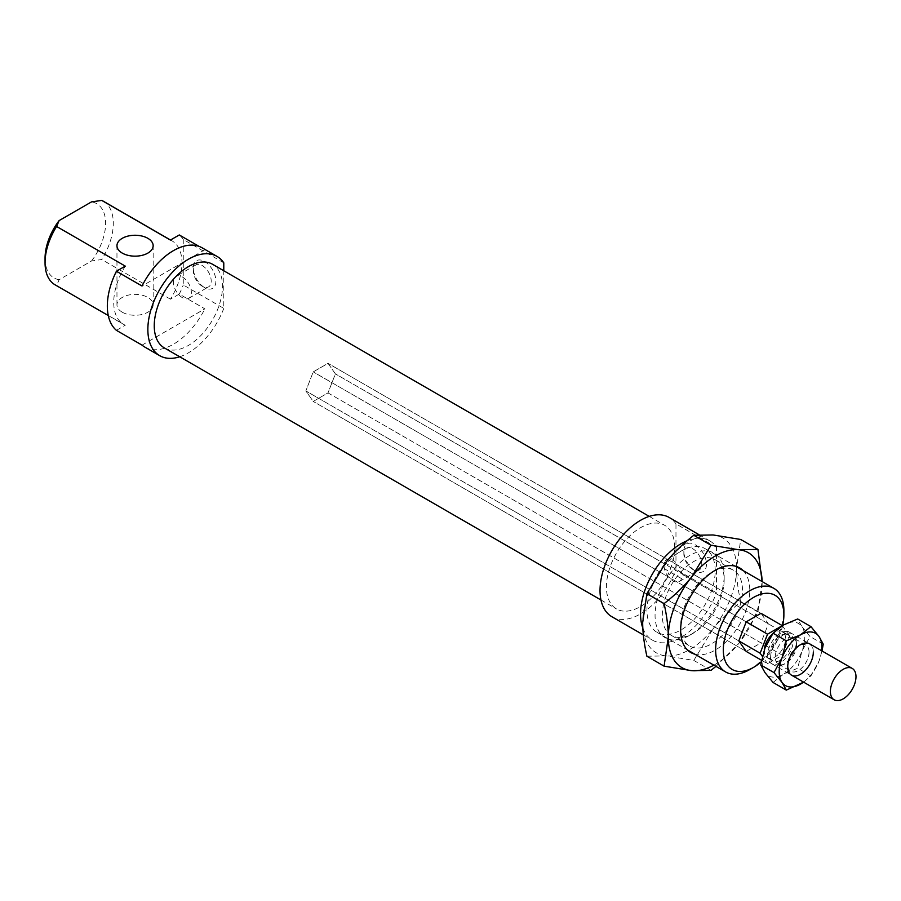 <?xml version="1.0" encoding="UTF-8"?>
<svg xmlns="http://www.w3.org/2000/svg" width="901" height="901" viewBox="0 0 901 901"><rect width="100%" height="100%" fill="white"/><g stroke="black" fill="none" stroke-linecap="round" stroke-linejoin="round"><path stroke-width="0.68" stroke-dasharray="4.5 3.38" d="M786.877 631.398A18.099 10.452 120 0 0 770.321 644.756A18.099 10.452 120 0 0 771.425 663.564A18.099 10.452 120 0 0 774.072 664.386A18.099 10.452 120 0 0 790.627 651.029A18.099 10.452 120 0 0 789.524 632.22A18.099 10.452 120 0 0 786.877 631.398M764.296 649.835A15.08 8.706 120 0 0 767.382 657.753A15.08 8.706 120 0 0 769.6 658.428A15.08 8.706 120 0 0 783.386 647.301A15.08 8.706 120 0 0 782.473 631.624A15.08 8.706 120 0 0 780.255 630.948A15.08 8.706 120 0 0 772.315 634.259M785.807 634.146A15.08 8.706 120 0 0 772.011 645.274A15.08 8.706 120 0 0 772.934 660.951A15.08 8.706 120 0 0 775.142 661.638A15.08 8.706 120 0 0 788.938 650.499A15.08 8.706 120 0 0 788.015 634.833A15.08 8.706 120 0 0 785.807 634.146M760.985 613.333L328.009 363.351L760.985 613.333L768.373 623.841L760.985 642.886L328.009 392.904L335.397 373.87L328.009 363.351L313.233 371.888L305.844 390.933L313.233 401.441L328.009 392.904L335.397 373.87L328.009 363.351L313.233 371.888L305.844 390.933L313.233 401.441L328.009 392.904L782.316 655.196L767.539 663.733L761.525 660.253M782.327 625.666L789.704 636.162L335.397 373.87L665.569 564.488L664.431 562.517A12.67 7.309 60 0 1 666.639 559.589A12.67 7.309 60 0 1 672.979 560.208A12.67 7.309 60 0 1 681.516 572.383L683.487 574.838L681.516 578.6A12.67 7.309 60 0 1 679.309 581.528A12.67 7.309 60 0 1 672.979 580.897A12.67 7.309 60 0 1 664.431 568.734L665.569 564.488M789.704 636.162L782.316 655.196M746.208 651.423L313.233 401.441L746.208 651.423L760.985 642.886M738.82 640.904L305.844 390.933L738.82 640.904M746.208 621.859L313.233 371.888L746.208 621.859M767.539 663.733L762.37 656.378M716.486 547.301L675.964 523.898L675.964 569.432L716.486 592.835L716.486 547.301A57.315 33.089 120 0 0 709.74 540.87A57.315 33.089 120 0 0 687.148 540.735M675.964 523.898A57.315 33.089 120 0 0 669.206 517.478M164.252 347.842A48.26 27.863 120 0 0 201.441 334.913A48.26 27.863 120 0 0 222.502 286.349A48.26 27.863 120 0 0 212.512 264.252M674.68 547.403A48.26 27.863 120 0 0 664.69 525.317A48.26 27.863 120 0 0 627.49 538.246A48.26 27.863 120 0 0 606.429 586.81A48.26 27.863 120 0 0 616.419 608.907A48.26 27.863 120 0 0 653.619 595.978A48.26 27.863 120 0 0 674.68 547.403M223.786 262.844L183.263 239.441A57.315 33.089 120 0 0 179.276 234.958M199.042 246.367L204.865 249.735A57.315 33.089 120 0 0 202.106 247.798M122.266 312.208A18.099 10.452 180 0 1 116.961 304.82A18.099 10.452 180 0 1 128.133 295.168A18.099 10.452 180 0 1 147.854 297.431A18.099 10.452 180 0 1 153.159 304.82A18.099 10.452 180 0 1 141.986 314.472A18.099 10.452 180 0 1 122.266 312.208M125.284 266.133A48.26 27.863 120 0 0 113.729 302.353A48.26 27.863 120 0 0 123.73 324.45A48.26 27.863 120 0 0 125.284 325.238L116.432 330.352M103.311 201.205A48.26 27.863 -60 0 1 113.301 223.302A48.26 27.863 -60 0 1 101.745 259.522L91.53 260.986L59.139 279.693L56.605 285.583A48.26 27.863 -60 0 1 55.051 284.795M142.031 345.128L204.865 308.84L179.276 294.064L170.424 299.177A48.26 27.863 120 0 0 181.979 262.946A48.26 27.863 120 0 0 171.99 240.86A48.26 27.863 120 0 0 170.424 240.06M202.241 286.225L202.241 286.225A12.67 7.309 60 0 1 193.287 270.705A12.67 7.309 60 0 1 195.911 264.905A12.67 7.309 60 0 1 202.241 265.536A12.67 7.309 60 0 1 210.519 276.697A12.67 7.309 60 0 1 208.581 286.856A12.67 7.309 60 0 1 202.241 286.225L204.595 287.577A15.981 9.235 -120 0 0 215.891 281.056A15.981 9.235 -120 0 0 204.595 261.47A15.981 9.235 -120 0 0 193.287 268.002A15.981 9.235 -120 0 0 204.595 287.577M182.407 297.679A12.67 7.309 60 0 1 174.13 286.507A12.67 7.309 60 0 1 176.078 276.359A12.67 7.309 60 0 1 182.407 276.99A12.67 7.309 60 0 1 190.685 288.151A12.67 7.309 60 0 1 188.748 298.299A12.67 7.309 60 0 1 182.407 297.679M692.813 569.455L692.813 569.455A12.67 7.309 60 0 1 683.848 553.935A12.67 7.309 60 0 1 686.472 548.135A12.67 7.309 60 0 1 692.813 548.765A12.67 7.309 60 0 1 701.091 559.926A12.67 7.309 60 0 1 699.142 570.074A12.67 7.309 60 0 1 692.813 569.455L695.155 570.806A15.981 9.235 -120 0 0 706.463 564.274A15.981 9.235 -120 0 0 695.155 544.7A15.981 9.235 -120 0 0 683.848 551.221A15.981 9.235 -120 0 0 695.155 570.806M715.203 570.806A48.26 27.863 120 0 0 705.213 548.709A48.26 27.863 120 0 0 668.024 561.638A48.26 27.863 120 0 0 646.952 610.214A48.26 27.863 120 0 0 656.953 632.299A48.26 27.863 120 0 0 694.142 619.37A48.26 27.863 120 0 0 715.203 570.806M749.756 669.567A48.26 27.863 120 0 0 783.881 610.45M782.654 625.463A42.831 24.732 -60 0 1 761.232 661.807M91.53 260.986A42.831 24.732 120 0 0 105.62 223.302A42.831 24.732 120 0 0 91.53 201.88M45.05 258.272A42.831 24.732 120 0 0 59.139 279.693M170.424 299.177L101.745 259.522M56.605 285.583L125.284 325.238M681.516 578.6L664.431 568.734M664.431 562.517L681.516 572.383M768.373 623.841L683.487 574.838M183.263 239.441L183.263 284.975L223.786 308.379L223.786 270.762M179.704 356.773A57.315 33.089 120 0 0 223.786 308.379M642.818 628.031A57.315 33.089 120 0 0 652.425 640.138A57.315 33.089 120 0 0 716.486 592.835M204.865 249.735L142.031 286.011M144.791 347.065A57.315 33.089 120 0 0 204.865 308.84M179.276 294.064A57.315 33.089 120 0 0 183.263 284.975M611.903 616.746A57.315 33.089 120 0 0 675.964 569.432M724.167 579.67A43.732 25.251 -60 0 1 693.241 633.234A43.732 25.251 -60 0 1 671.369 635.408A43.732 25.251 -60 0 1 662.314 615.383A43.732 25.251 -60 0 1 681.404 571.369A43.732 25.251 -60 0 1 715.101 559.645A43.732 25.251 -60 0 1 724.167 579.67L724.167 575.48A48.868 28.213 120 0 0 689.614 555.534A48.868 28.213 120 0 0 655.061 615.383A48.868 28.213 120 0 0 689.614 635.329A48.868 28.213 120 0 0 724.167 575.48M680.649 625.97A43.732 25.251 120 0 0 689.715 645.994A43.732 25.251 120 0 0 723.413 634.27A43.732 25.251 120 0 0 742.503 590.256A43.732 25.251 120 0 0 733.448 570.243A43.732 25.251 120 0 0 711.576 572.405A43.732 25.251 120 0 0 680.649 625.97L680.649 630.159M743.167 570.626A48.868 28.213 -60 0 1 749.756 590.256A48.868 28.213 -60 0 1 730.891 636.703A48.868 28.213 -60 0 1 694.908 654.216M646.884 656.221L666.154 655.905L693.804 660.422L713.074 628.808A66.359 38.315 -60 0 1 689.614 649.61A66.359 38.315 -60 0 1 666.154 655.905A66.359 38.315 -60 0 1 642.683 622.523A66.359 38.315 -60 0 1 666.154 562.055A66.359 38.315 -60 0 1 689.614 541.253A66.359 38.315 -60 0 1 713.074 534.957A66.359 38.315 -60 0 1 736.534 568.34A66.359 38.315 -60 0 1 713.074 628.808C720.462 619.606 729.686 610.687 740.723 602.048C737.93 589.434 736.534 578.194 736.534 568.34L740.723 539.474M713.851 665.152A66.359 38.315 120 0 0 715.203 664.397A66.359 38.315 120 0 0 738.674 643.584A66.359 38.315 120 0 0 762.133 583.116A66.359 38.315 120 0 0 762.111 581.562L757.944 611.982L738.674 643.584L715.946 666.357M711.013 670.355L693.804 660.422M757.944 611.982L740.723 602.048M773.047 682.451L783.453 674.241L797.678 668.238L801.935 651.265L809.988 636.5L801.935 626.634A30.161 17.412 -60 0 1 804.784 637.3A30.161 17.412 -60 0 1 801.935 651.265A30.161 17.412 -60 0 1 783.453 674.241A30.161 17.412 -60 0 1 764.983 672.596A30.161 17.412 -60 0 1 762.133 661.931A30.161 17.412 -60 0 1 764.983 647.965A30.161 17.412 -60 0 1 783.453 624.99A30.161 17.412 -60 0 1 801.935 626.634L797.678 618.976M770.659 656.998A18.099 10.452 120 0 0 781.888 665.186A18.099 10.452 120 0 0 796.259 642.222A18.099 10.452 120 0 0 796.157 640.465A18.099 10.452 120 0 0 782.665 635.318A18.099 10.452 120 0 0 770.659 656.998M796.574 644.879A15.08 8.706 -60 0 1 784.602 664.014A15.08 8.706 -60 0 1 778.374 664.093A15.08 8.706 -60 0 1 775.243 657.189A15.08 8.706 -60 0 1 781.831 642.008A15.08 8.706 -60 0 1 793.454 637.964A15.08 8.706 -60 0 1 796.495 643.404A15.08 8.706 -60 0 1 796.574 644.879M809.053 652.076A15.08 8.706 -60 0 1 802.476 667.258A15.08 8.706 -60 0 1 790.853 671.301A15.08 8.706 -60 0 1 787.722 664.386A15.08 8.706 -60 0 1 798.387 645.916A15.08 8.706 -60 0 1 805.933 645.172A15.08 8.706 -60 0 1 809.053 652.076M813.321 652.076A18.099 10.452 120 0 0 811.61 645.679M787.722 664.386L787.722 666.853M803.534 682.102A30.161 17.412 120 0 0 818.998 661.12A30.161 17.412 120 0 0 821.633 650.759M822.016 650.972L818.998 661.12L810.934 675.885L803.613 682.147M823.244 644.147L809.988 636.5M810.934 675.885L797.678 668.238M771.425 663.564L791.472 675.142M767.382 657.753L772.934 660.951M782.473 631.624L788.015 634.833M789.524 632.22L809.571 643.787M699.052 534.71L709.74 540.87M649.227 516.386L664.69 525.317M116.961 304.82L116.961 245.714M170.526 240.015L171.99 240.86M195.911 264.905L176.078 276.359M193.287 268.002L193.287 270.705M686.472 548.135L666.639 559.589M683.848 551.221L683.848 553.935M705.213 548.709L735.509 566.2M656.953 632.299L687.249 649.801M679.309 581.528L699.142 570.074M188.748 298.299L208.581 286.856M108.266 315.53L123.73 324.45M153.159 304.82L153.159 245.714M600.967 599.987L616.419 608.907M643.348 634.901L652.425 640.138M671.369 635.408L689.715 645.994M689.614 635.329L693.241 633.234M711.576 572.405L715.203 570.31M733.448 570.243L715.101 559.645M781.888 665.186L784.602 664.014M778.374 664.093L790.853 671.301M798.387 645.916L800.527 644.688M805.933 645.172L793.454 637.964M796.495 643.404L796.157 640.465"/><path stroke-width="1.35" d="M849.575 667.607A18.099 10.452 120 0 0 833.031 680.965A18.099 10.452 120 0 0 834.135 699.773A18.099 10.452 120 0 0 836.781 700.584A18.099 10.452 120 0 0 853.337 687.226A18.099 10.452 120 0 0 852.233 668.418A18.099 10.452 120 0 0 849.575 667.607M772.315 634.259A15.08 8.706 120 0 0 764.296 649.835M761.525 660.253L746.208 651.423L738.82 640.904L746.208 621.859L760.985 613.333L782.327 625.666M762.37 656.378L760.151 653.225L738.82 640.904M760.151 653.225L767.539 634.18L746.208 621.859M767.539 634.18L782.316 625.643M687.148 540.735A57.315 33.089 120 0 0 640.555 613.908A57.315 33.089 120 0 0 642.818 628.031M699.052 534.71L669.206 517.478A57.315 33.089 120 0 0 625.046 532.829A57.315 33.089 120 0 0 600.032 590.504A57.315 33.089 120 0 0 611.903 616.746L643.348 634.901M649.227 516.386L212.512 264.252A48.26 27.863 120 0 0 175.323 277.181A48.26 27.863 120 0 0 154.251 325.757A48.26 27.863 120 0 0 164.252 347.842L600.967 599.987M223.786 270.762L223.786 262.844A57.315 33.089 120 0 0 217.04 256.413A57.315 33.089 120 0 0 172.868 271.775A57.315 33.089 120 0 0 147.854 329.451A57.315 33.089 120 0 0 159.725 355.681A57.315 33.089 120 0 0 179.704 356.773M217.04 256.413L202.106 247.798A57.315 33.089 120 0 0 142.031 286.011L116.432 271.235L125.284 266.133L56.605 226.478L59.139 220.576L91.53 201.88L101.745 200.416L170.424 240.06L179.276 234.958L199.042 246.367M116.432 271.235A57.315 33.089 120 0 0 107.332 306.047A57.315 33.089 120 0 0 116.432 330.352L142.031 345.128A57.315 33.089 120 0 0 144.791 347.065L159.725 355.681M147.854 238.326A18.099 10.452 0 0 0 128.133 236.051A18.099 10.452 0 0 0 116.961 245.714A18.099 10.452 0 0 0 122.266 253.102A18.099 10.452 0 0 0 141.986 255.366A18.099 10.452 0 0 0 153.159 245.714A18.099 10.452 0 0 0 147.854 238.326M59.139 220.576A42.831 24.732 120 0 0 45.05 258.272L45.05 262.698A48.26 27.863 -60 0 1 56.605 226.478M101.745 200.416A48.26 27.863 -60 0 1 103.311 201.205L170.526 240.015M783.881 610.45A48.26 27.863 120 0 0 773.891 588.364A48.26 27.863 120 0 0 736.703 601.294A48.26 27.863 120 0 0 715.631 649.858A48.26 27.863 120 0 0 725.632 671.955A48.26 27.863 120 0 0 749.756 669.567L753.596 667.348A42.831 24.732 -60 0 1 723.312 649.858A42.831 24.732 -60 0 1 753.596 597.397A42.831 24.732 -60 0 1 783.881 614.887L783.881 610.45M783.881 614.887A42.831 24.732 -60 0 1 782.654 625.463M761.232 661.807A42.831 24.732 -60 0 1 753.596 667.348M108.266 315.53L55.051 284.795A48.26 27.863 -60 0 1 45.05 262.698M694.908 654.216A48.868 28.213 -60 0 1 680.649 630.159A48.868 28.213 -60 0 1 715.203 570.31A48.868 28.213 -60 0 1 743.167 570.626M757.944 549.419L762.122 581.562A66.359 38.315 120 0 0 738.674 549.745L757.944 549.419L740.723 539.474L713.074 534.957L693.804 535.284C682.755 543.934 673.543 552.854 666.154 562.055L646.884 593.658L642.683 622.523C642.683 632.378 644.08 643.618 646.884 656.221L664.093 666.166L668.283 637.3C668.283 627.445 666.886 616.205 664.093 603.602C675.131 594.953 684.355 586.033 691.743 576.831L711.013 545.229L738.674 549.745A66.359 38.315 120 0 0 715.203 556.03A66.359 38.315 120 0 0 691.743 576.831A66.359 38.315 120 0 0 668.283 637.3A66.359 38.315 120 0 0 691.743 670.682A66.359 38.315 120 0 0 713.851 665.152M715.946 666.357L711.013 670.355L691.743 670.682L664.093 666.166M664.093 603.602L646.884 593.658M711.013 545.229L693.804 535.284M803.613 682.147L786.303 690.11L782.045 682.44L773.993 672.585L782.045 657.82A30.161 17.412 120 0 0 779.196 671.786A30.161 17.412 120 0 0 782.045 682.44A30.161 17.412 120 0 0 800.527 684.096A30.161 17.412 120 0 0 803.534 682.102M821.633 650.759A30.161 17.412 120 0 0 821.847 647.155A30.161 17.412 120 0 0 818.998 636.489L823.244 644.147L822.016 650.972M810.934 626.623L818.998 636.489A30.161 17.412 120 0 0 800.527 634.833L810.934 626.623L797.678 618.976L783.453 624.99L773.047 633.2L764.983 647.965L760.737 664.938L764.983 672.596L773.047 682.451L786.303 690.11M811.61 645.679A18.099 10.452 120 0 0 800.527 644.688A18.099 10.452 120 0 0 787.722 666.853A18.099 10.452 120 0 0 800.527 674.241A18.099 10.452 120 0 0 813.321 652.076M800.527 634.833A30.161 17.412 120 0 0 782.045 657.82L786.303 640.848L800.527 634.833M786.303 640.848L773.047 633.2M773.993 672.585L760.737 664.938M791.472 675.142L834.135 699.773M809.571 643.787L852.233 668.418M735.509 566.2L773.891 588.364M687.249 649.801L725.632 671.955"/></g></svg>
